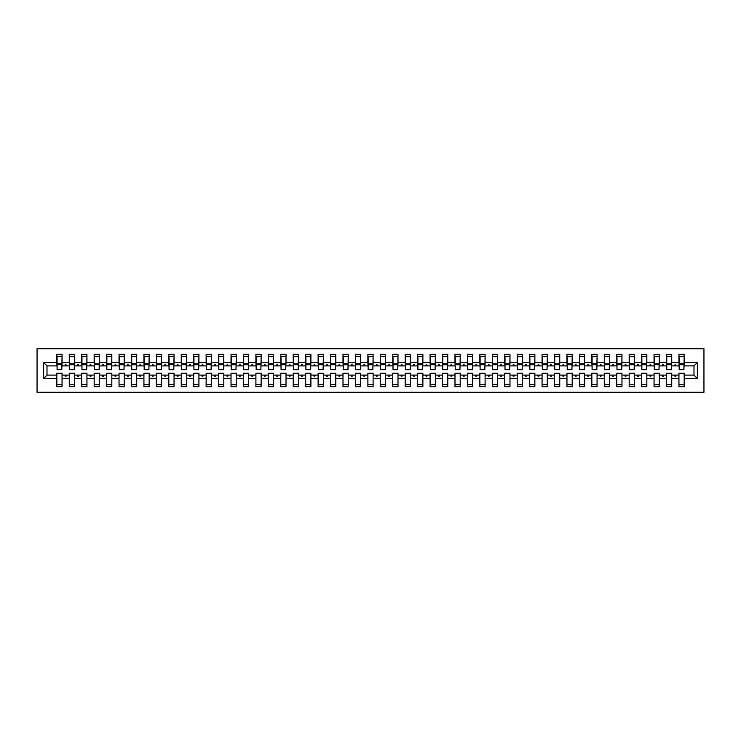 <?xml version="1.0" encoding="UTF-8"?>
<svg xmlns="http://www.w3.org/2000/svg" width="741" height="741" viewBox="0 0 741 741"><rect width="100%" height="100%" fill="white"/><g stroke="black" fill="none" stroke-linecap="round" stroke-linejoin="round"><path stroke-width="1.11" d="M37.05 392.276L703.95 392.276L703.95 348.724L37.05 348.724L37.05 392.276M697.355 378.466L693.993 375.103L693.993 365.897L697.355 362.534L697.355 378.466L684.165 378.466L684.165 373.242L678.941 373.242L678.941 375.103L671.726 375.103L671.726 373.242L666.502 373.242L666.502 375.103L659.286 375.103L659.286 373.242L654.053 373.242L654.053 375.103L646.837 375.103L646.837 373.242L641.613 373.242L641.613 375.103L634.398 375.103L634.398 373.242L629.174 373.242L629.174 375.103L621.958 375.103L621.958 373.242L616.734 373.242L616.734 375.103L609.51 375.103L609.51 373.242L604.285 373.242L604.285 375.103L597.07 375.103L597.07 373.242L591.846 373.242L591.846 375.103L584.63 375.103L584.63 373.242L579.406 373.242L579.406 375.103L572.191 375.103L572.191 373.242L566.958 373.242L566.958 375.103L559.742 375.103L559.742 373.242L554.518 373.242L554.518 375.103L547.303 375.103L547.303 373.242L542.079 373.242L542.079 375.103L534.863 375.103L534.863 373.242L529.639 373.242L529.639 375.103L522.414 375.103L522.414 373.242L517.19 373.242L517.19 375.103L509.975 375.103L509.975 373.242L504.751 373.242L504.751 375.103L497.535 375.103L497.535 373.242L492.311 373.242L492.311 375.103L485.096 375.103L485.096 373.242L479.862 373.242L479.862 375.103L472.647 375.103L472.647 373.242L467.423 373.242L467.423 375.103L460.207 375.103L460.207 373.242L454.983 373.242L454.983 375.103L447.768 375.103L447.768 373.242L442.544 373.242L442.544 375.103L435.328 375.103L435.328 373.242L430.095 373.242L430.095 375.103L422.879 375.103L422.879 373.242L417.655 373.242L417.655 375.103L410.44 375.103L410.44 373.242L405.216 373.242L405.216 375.103L398 375.103L398 373.242L392.767 373.242L392.767 375.103L385.552 375.103L385.552 373.242L380.328 373.242L380.328 375.103L373.112 375.103L373.112 373.242L367.888 373.242L367.888 375.103L360.672 375.103L360.672 373.242L355.448 373.242L355.448 375.103L348.233 375.103L348.233 373.242L343 373.242L343 375.103L335.784 375.103L335.784 373.242L330.56 373.242L330.56 375.103L323.345 375.103L323.345 373.242L318.121 373.242L318.121 375.103L310.905 375.103L310.905 373.242L305.672 373.242L305.672 375.103L298.456 375.103L298.456 373.242L293.232 373.242L293.232 375.103L286.017 375.103L286.017 373.242L280.793 373.242L280.793 375.103L273.577 375.103L273.577 373.242L268.353 373.242L268.353 375.103L261.138 375.103L261.138 373.242L255.904 373.242L255.904 375.103L248.689 375.103L248.689 373.242L243.465 373.242L243.465 375.103L236.249 375.103L236.249 373.242L231.025 373.242L231.025 375.103L223.81 375.103L223.81 373.242L218.586 373.242L218.586 375.103L211.361 375.103L211.361 373.242L206.137 373.242L206.137 375.103L198.921 375.103L198.921 373.242L193.697 373.242L193.697 375.103L186.482 375.103L186.482 373.242L181.258 373.242L181.258 375.103L174.042 375.103L174.042 373.242L168.809 373.242L168.809 375.103L161.594 375.103L161.594 373.242L156.37 373.242L156.37 375.103L149.154 375.103L149.154 373.242L143.93 373.242L143.93 375.103L136.714 375.103L136.714 373.242L131.49 373.242L131.49 375.103L124.266 375.103L124.266 373.242L119.042 373.242L119.042 375.103L111.826 375.103L111.826 373.242L106.602 373.242L106.602 375.103L99.387 375.103L99.387 373.242L94.163 373.242L94.163 375.103L86.947 375.103L86.947 373.242L81.714 373.242L81.714 375.103L74.498 375.103L74.498 373.242L69.274 373.242L69.274 375.103L62.059 375.103L62.059 386.672L56.835 386.672L56.835 375.103L47.007 375.103L43.645 378.466L43.645 362.534L47.007 365.897L47.007 375.103M684.165 378.466L684.165 386.672L678.941 386.672L678.941 375.103M693.993 365.897L684.165 365.897L684.165 354.328L678.941 354.328L678.941 362.534L671.726 362.534L671.476 367.758M679.191 367.758L678.941 362.534M678.941 378.466L671.726 378.466L671.726 386.672L666.502 386.672L666.502 375.103M671.726 362.534L671.726 354.328L666.502 354.328L666.502 362.534L659.286 362.534L659.036 367.758M666.752 367.758L666.502 362.534M666.502 378.466L659.286 378.466L659.286 386.672L654.053 386.672L654.053 375.103M659.286 362.534L659.286 354.328L654.053 354.328L654.053 362.534L646.837 362.534L646.587 367.758M654.303 367.758L654.053 362.534M654.053 378.466L646.837 378.466L646.837 386.672L641.613 386.672L641.613 375.103M646.837 362.534L646.837 354.328L641.613 354.328L641.613 362.534L634.398 362.534L634.148 367.758M641.863 367.758L641.613 362.534M641.613 378.466L634.398 378.466L634.398 386.672L629.174 386.672L629.174 375.103M634.398 362.534L634.398 354.328L629.174 354.328L629.174 362.534L621.958 362.534L621.708 367.758M629.424 367.758L629.174 362.534M629.174 378.466L621.958 378.466L621.958 386.672L616.734 386.672L616.734 375.103M621.958 362.534L621.958 354.328L616.734 354.328L616.734 362.534L609.51 362.534L609.269 367.758M616.975 367.758L616.734 362.534M616.734 378.466L609.51 378.466L609.51 386.672L604.285 386.672L604.285 375.103M609.51 362.534L609.51 354.328L604.285 354.328L604.285 362.534L597.07 362.534L596.82 367.758M604.536 367.758L604.285 362.534M604.285 378.466L597.07 378.466L597.07 386.672L591.846 386.672L591.846 375.103M597.07 362.534L597.07 354.328L591.846 354.328L591.846 362.534L584.63 362.534L584.38 367.758M592.096 367.758L591.846 362.534M591.846 378.466L584.63 378.466L584.63 386.672L579.406 386.672L579.406 375.103M584.63 362.534L584.63 354.328L579.406 354.328L579.406 362.534L572.191 362.534L571.941 367.758M579.657 367.758L579.406 362.534M579.406 378.466L572.191 378.466L572.191 386.672L566.958 386.672L566.958 375.103M572.191 362.534L572.191 354.328L566.958 354.328L566.958 362.534L559.742 362.534L559.492 367.758M567.208 367.758L566.958 362.534M566.958 378.466L559.742 378.466L559.742 386.672L554.518 386.672L554.518 375.103M559.742 362.534L559.742 354.328L554.518 354.328L554.518 362.534L547.303 362.534L547.053 367.758M554.768 367.758L554.518 362.534M554.518 378.466L547.303 378.466L547.303 386.672L542.079 386.672L542.079 375.103M547.303 362.534L547.303 354.328L542.079 354.328L542.079 362.534L534.863 362.534L534.613 367.758M542.329 367.758L542.079 362.534M542.079 378.466L534.863 378.466L534.863 386.672L529.639 386.672L529.639 375.103M534.863 362.534L534.863 354.328L529.639 354.328L529.639 362.534L522.414 362.534L522.173 367.758M529.88 367.758L529.639 362.534M529.639 378.466L522.414 378.466L522.414 386.672L517.19 386.672L517.19 375.103M522.414 362.534L522.414 354.328L517.19 354.328L517.19 362.534L509.975 362.534L509.725 367.758M517.44 367.758L517.19 362.534M517.19 378.466L509.975 378.466L509.975 386.672L504.751 386.672L504.751 375.103M509.975 362.534L509.975 354.328L504.751 354.328L504.751 362.534L497.535 362.534L497.285 367.758M505.001 367.758L504.751 362.534M504.751 378.466L497.535 378.466L497.535 386.672L492.311 386.672L492.311 375.103M497.535 362.534L497.535 354.328L492.311 354.328L492.311 362.534L485.096 362.534L484.846 367.758M492.561 367.758L492.311 362.534M492.311 378.466L485.096 378.466L485.096 386.672L479.862 386.672L479.862 375.103M485.096 362.534L485.096 354.328L479.862 354.328L479.862 362.534L472.647 362.534L472.397 367.758M480.112 367.758L479.862 362.534M479.862 378.466L472.647 378.466L472.647 386.672L467.423 386.672L467.423 375.103M472.647 362.534L472.647 354.328L467.423 354.328L467.423 362.534L460.207 362.534L459.957 367.758M467.673 367.758L467.423 362.534M467.423 378.466L460.207 378.466L460.207 386.672L454.983 386.672L454.983 375.103M460.207 362.534L460.207 354.328L454.983 354.328L454.983 362.534L447.768 362.534L447.518 367.758M455.233 367.758L454.983 362.534M454.983 378.466L447.768 378.466L447.768 386.672L442.544 386.672L442.544 375.103M447.768 362.534L447.768 354.328L442.544 354.328L442.544 362.534L435.328 362.534L435.078 367.758M442.785 367.758L442.544 362.534M442.544 378.466L435.328 378.466L435.328 386.672L430.095 386.672L430.095 375.103M435.328 362.534L435.328 354.328L430.095 354.328L430.095 362.534L422.879 362.534L422.629 367.758M430.345 367.758L430.095 362.534M430.095 378.466L422.879 378.466L422.879 386.672L417.655 386.672L417.655 375.103M422.879 362.534L422.879 354.328L417.655 354.328L417.655 362.534L410.44 362.534L410.19 367.758M417.905 367.758L417.655 362.534M417.655 378.466L410.44 378.466L410.44 386.672L405.216 386.672L405.216 375.103M410.44 362.534L410.44 354.328L405.216 354.328L405.216 362.534L398 362.534L397.75 367.758M405.466 367.758L405.216 362.534M405.216 378.466L398 378.466L398 386.672L392.767 386.672L392.767 375.103M398 362.534L398 354.328L392.767 354.328L392.767 362.534L385.552 362.534L385.311 367.758M393.017 367.758L392.767 362.534M392.767 378.466L385.552 378.466L385.552 386.672L380.328 386.672L380.328 375.103M385.552 362.534L385.552 354.328L380.328 354.328L380.328 362.534L373.112 362.534L372.862 367.758M380.578 367.758L380.328 362.534M380.328 378.466L373.112 378.466L373.112 386.672L367.888 386.672L367.888 375.103M373.112 362.534L373.112 354.328L367.888 354.328L367.888 362.534L360.672 362.534L360.422 367.758M368.138 367.758L367.888 362.534M367.888 378.466L360.672 378.466L360.672 386.672L355.448 386.672L355.448 375.103M360.672 362.534L360.672 354.328L355.448 354.328L355.448 362.534L348.233 362.534L347.983 367.758M355.689 367.758L355.448 362.534M355.448 378.466L348.233 378.466L348.233 386.672L343 386.672L343 375.103M348.233 362.534L348.233 354.328L343 354.328L343 362.534L335.784 362.534L335.534 367.758M343.25 367.758L343 362.534M343 378.466L335.784 378.466L335.784 386.672L330.56 386.672L330.56 375.103M335.784 362.534L335.784 354.328L330.56 354.328L330.56 362.534L323.345 362.534L323.095 367.758M330.81 367.758L330.56 362.534M330.56 378.466L323.345 378.466L323.345 386.672L318.121 386.672L318.121 375.103M323.345 362.534L323.345 354.328L318.121 354.328L318.121 362.534L310.905 362.534L310.655 367.758M318.371 367.758L318.121 362.534M318.121 378.466L310.905 378.466L310.905 386.672L305.672 386.672L305.672 375.103M310.905 362.534L310.905 354.328L305.672 354.328L305.672 362.534L298.456 362.534L298.215 367.758M305.922 367.758L305.672 362.534M305.672 378.466L298.456 378.466L298.456 386.672L293.232 386.672L293.232 375.103M298.456 362.534L298.456 354.328L293.232 354.328L293.232 362.534L286.017 362.534L285.767 367.758M293.482 367.758L293.232 362.534M293.232 378.466L286.017 378.466L286.017 386.672L280.793 386.672L280.793 375.103M286.017 362.534L286.017 354.328L280.793 354.328L280.793 362.534L273.577 362.534L273.327 367.758M281.043 367.758L280.793 362.534M280.793 378.466L273.577 378.466L273.577 386.672L268.353 386.672L268.353 375.103M273.577 362.534L273.577 354.328L268.353 354.328L268.353 362.534L261.138 362.534L260.888 367.758M268.603 367.758L268.353 362.534M268.353 378.466L261.138 378.466L261.138 386.672L255.904 386.672L255.904 375.103M261.138 362.534L261.138 354.328L255.904 354.328L255.904 362.534L248.689 362.534L248.439 367.758M256.154 367.758L255.904 362.534M255.904 378.466L248.689 378.466L248.689 386.672L243.465 386.672L243.465 375.103M248.689 362.534L248.689 354.328L243.465 354.328L243.465 362.534L236.249 362.534L235.999 367.758M243.715 367.758L243.465 362.534M243.465 378.466L236.249 378.466L236.249 386.672L231.025 386.672L231.025 375.103M236.249 362.534L236.249 354.328L231.025 354.328L231.025 362.534L223.81 362.534L223.56 367.758M231.275 367.758L231.025 362.534M231.025 378.466L223.81 378.466L223.81 386.672L218.586 386.672L218.586 375.103M223.81 362.534L223.81 354.328L218.586 354.328L218.586 362.534L211.361 362.534L211.12 367.758M218.827 367.758L218.586 362.534M218.586 378.466L211.361 378.466L211.361 386.672L206.137 386.672L206.137 375.103M211.361 362.534L211.361 354.328L206.137 354.328L206.137 362.534L198.921 362.534L198.671 367.758M206.387 367.758L206.137 362.534M206.137 378.466L198.921 378.466L198.921 386.672L193.697 386.672L193.697 375.103M198.921 362.534L198.921 354.328L193.697 354.328L193.697 362.534L186.482 362.534L186.232 367.758M193.947 367.758L193.697 362.534M193.697 378.466L186.482 378.466L186.482 386.672L181.258 386.672L181.258 375.103M186.482 362.534L186.482 354.328L181.258 354.328L181.258 362.534L174.042 362.534L173.792 367.758M181.508 367.758L181.258 362.534M181.258 378.466L174.042 378.466L174.042 386.672L168.809 386.672L168.809 375.103M174.042 362.534L174.042 354.328L168.809 354.328L168.809 362.534L161.594 362.534L161.343 367.758M169.059 367.758L168.809 362.534M168.809 378.466L161.594 378.466L161.594 386.672L156.37 386.672L156.37 375.103M161.594 362.534L161.594 354.328L156.37 354.328L156.37 362.534L149.154 362.534L148.904 367.758M156.62 367.758L156.37 362.534M156.37 378.466L149.154 378.466L149.154 386.672L143.93 386.672L143.93 375.103M149.154 362.534L149.154 354.328L143.93 354.328L143.93 362.534L136.714 362.534L136.464 367.758M144.18 367.758L143.93 362.534M143.93 378.466L136.714 378.466L136.714 386.672L131.49 386.672L131.49 375.103M136.714 362.534L136.714 354.328L131.49 354.328L131.49 362.534L124.266 362.534L124.025 367.758M131.731 367.758L131.49 362.534M131.49 378.466L124.266 378.466L124.266 386.672L119.042 386.672L119.042 375.103M124.266 362.534L124.266 354.328L119.042 354.328L119.042 362.534L111.826 362.534L111.576 367.758M119.292 367.758L119.042 362.534M119.042 378.466L111.826 378.466L111.826 386.672L106.602 386.672L106.602 375.103M111.826 362.534L111.826 354.328L106.602 354.328L106.602 362.534L99.387 362.534L99.137 367.758M106.852 367.758L106.602 362.534M106.602 378.466L99.387 378.466L99.387 386.672L94.163 386.672L94.163 375.103M99.387 362.534L99.387 354.328L94.163 354.328L94.163 362.534L86.947 362.534L86.697 367.758M94.413 367.758L94.163 362.534M94.163 378.466L86.947 378.466L86.947 386.672L81.714 386.672L81.714 375.103M86.947 362.534L86.947 354.328L81.714 354.328L81.714 362.534L74.498 362.534L74.248 367.758M81.964 367.758L81.714 362.534M81.714 378.466L74.498 378.466L74.498 386.672L69.274 386.672L69.274 375.103M74.498 362.534L74.498 354.328L69.274 354.328L69.274 362.534L62.059 362.534L62.059 354.328L56.835 354.328L56.835 362.534L43.645 362.534M69.524 367.758L69.274 362.534M62.059 375.103L62.059 373.242L56.835 373.242L56.835 375.103M57.085 367.758L56.835 362.534M684.165 365.897L683.915 367.758M671.726 378.466L671.726 375.103M659.286 378.466L659.286 375.103M646.837 378.466L646.837 375.103M634.398 378.466L634.398 375.103M621.958 378.466L621.958 375.103M609.51 378.466L609.51 375.103M597.07 378.466L597.07 375.103M584.63 378.466L584.63 375.103M572.191 378.466L572.191 375.103M559.742 378.466L559.742 375.103M547.303 378.466L547.303 375.103M534.863 378.466L534.863 375.103M522.414 378.466L522.414 375.103M509.975 378.466L509.975 375.103M497.535 378.466L497.535 375.103M485.096 378.466L485.096 375.103M472.647 378.466L472.647 375.103M460.207 378.466L460.207 375.103M447.768 378.466L447.768 375.103M435.328 378.466L435.328 375.103M422.879 378.466L422.879 375.103M410.44 378.466L410.44 375.103M398 378.466L398 375.103M385.552 378.466L385.552 375.103M373.112 378.466L373.112 375.103M360.672 378.466L360.672 375.103M348.233 378.466L348.233 375.103M335.784 378.466L335.784 375.103M323.345 378.466L323.345 375.103M310.905 378.466L310.905 375.103M298.456 378.466L298.456 375.103M286.017 378.466L286.017 375.103M273.577 378.466L273.577 375.103M261.138 378.466L261.138 375.103M248.689 378.466L248.689 375.103M236.249 378.466L236.249 375.103M223.81 378.466L223.81 375.103M211.361 378.466L211.361 375.103M198.921 378.466L198.921 375.103M186.482 378.466L186.482 375.103M174.042 378.466L174.042 375.103M161.594 378.466L161.594 375.103M149.154 378.466L149.154 375.103M136.714 378.466L136.714 375.103M124.266 378.466L124.266 375.103M111.826 378.466L111.826 375.103M99.387 378.466L99.387 375.103M86.947 378.466L86.947 375.103M74.498 378.466L74.498 375.103M697.355 362.534L684.165 362.534M69.274 378.466L62.059 378.466M56.835 378.466L43.645 378.466M674.569 365.897L676.098 365.897L675.644 364.655L675.023 364.655L674.569 365.897L671.726 365.897M678.941 365.897L676.098 365.897M674.569 375.103L675.023 376.345L675.644 376.345L676.098 375.103M662.13 365.897L663.658 365.897L663.204 364.655L662.584 364.655L662.13 365.897L659.286 365.897M666.502 365.897L663.658 365.897M662.13 375.103L662.584 376.345L663.204 376.345L663.658 375.103M649.681 365.897L651.209 365.897L650.755 364.655L650.135 364.655L649.681 365.897L646.837 365.897M654.053 365.897L651.209 365.897M649.681 375.103L650.135 376.345L650.755 376.345L651.209 375.103M637.241 365.897L638.77 365.897L638.316 364.655L637.695 364.655L637.241 365.897L634.398 365.897M641.613 365.897L638.77 365.897M637.241 375.103L637.695 376.345L638.316 376.345L638.77 375.103M624.802 365.897L626.33 365.897L625.876 364.655L625.256 364.655L624.802 365.897L621.958 365.897M629.174 365.897L626.33 365.897M624.802 375.103L625.256 376.345L625.876 376.345L626.33 375.103M612.362 365.897L613.891 365.897L613.437 364.655L612.807 364.655L612.362 365.897L609.51 365.897M616.734 365.897L613.891 365.897M612.362 375.103L612.807 376.345L613.437 376.345L613.891 375.103M599.914 365.897L601.442 365.897L600.988 364.655L600.367 364.655L599.914 365.897L597.07 365.897M604.285 365.897L601.442 365.897M599.914 375.103L600.367 376.345L600.988 376.345L601.442 375.103M587.474 365.897L589.002 365.897L588.549 364.655L587.928 364.655L587.474 365.897L584.63 365.897M591.846 365.897L589.002 365.897M587.474 375.103L587.928 376.345L588.549 376.345L589.002 375.103M575.035 365.897L576.563 365.897L576.109 364.655L575.488 364.655L575.035 365.897L572.191 365.897M579.406 365.897L576.563 365.897M575.035 375.103L575.488 376.345L576.109 376.345L576.563 375.103M562.586 365.897L564.114 365.897L563.66 364.655L563.04 364.655L562.586 365.897L559.742 365.897M566.958 365.897L564.114 365.897M562.586 375.103L563.04 376.345L563.66 376.345L564.114 375.103M550.146 365.897L551.675 365.897L551.221 364.655L550.6 364.655L550.146 365.897L547.303 365.897M554.518 365.897L551.675 365.897M550.146 375.103L550.6 376.345L551.221 376.345L551.675 375.103M537.707 365.897L539.235 365.897L538.781 364.655L538.161 364.655L537.707 365.897L534.863 365.897M542.079 365.897L539.235 365.897M537.707 375.103L538.161 376.345L538.781 376.345L539.235 375.103M525.267 365.897L526.795 365.897L526.342 364.655L525.712 364.655L525.267 365.897L522.414 365.897M529.639 365.897L526.795 365.897M525.267 375.103L525.712 376.345L526.342 376.345L526.795 375.103M512.818 365.897L514.347 365.897L513.893 364.655L513.272 364.655L512.818 365.897L509.975 365.897M517.19 365.897L514.347 365.897M512.818 375.103L513.272 376.345L513.893 376.345L514.347 375.103M500.379 365.897L501.907 365.897L501.453 364.655L500.833 364.655L500.379 365.897L497.535 365.897M504.751 365.897L501.907 365.897M500.379 375.103L500.833 376.345L501.453 376.345L501.907 375.103M487.939 365.897L489.468 365.897L489.014 364.655L488.393 364.655L487.939 365.897L485.096 365.897M492.311 365.897L489.468 365.897M487.939 375.103L488.393 376.345L489.014 376.345L489.468 375.103M475.49 365.897L477.019 365.897L476.565 364.655L475.944 364.655L475.49 365.897L472.647 365.897M479.862 365.897L477.019 365.897M475.49 375.103L475.944 376.345L476.565 376.345L477.019 375.103M463.051 365.897L464.579 365.897L464.125 364.655L463.505 364.655L463.051 365.897L460.207 365.897M467.423 365.897L464.579 365.897M463.051 375.103L463.505 376.345L464.125 376.345L464.579 375.103M450.611 365.897L452.14 365.897L451.686 364.655L451.065 364.655L450.611 365.897L447.768 365.897M454.983 365.897L452.14 365.897M450.611 375.103L451.065 376.345L451.686 376.345L452.14 375.103M438.172 365.897L439.7 365.897L439.246 364.655L438.616 364.655L438.172 365.897L435.328 365.897M442.544 365.897L439.7 365.897M438.172 375.103L438.616 376.345L439.246 376.345L439.7 375.103M425.723 365.897L427.251 365.897L426.797 364.655L426.177 364.655L425.723 365.897L422.879 365.897M430.095 365.897L427.251 365.897M425.723 375.103L426.177 376.345L426.797 376.345L427.251 375.103M413.283 365.897L414.812 365.897L414.358 364.655L413.737 364.655L413.283 365.897L410.44 365.897M417.655 365.897L414.812 365.897M413.283 375.103L413.737 376.345L414.358 376.345L414.812 375.103M400.844 365.897L402.372 365.897L401.918 364.655L401.298 364.655L400.844 365.897L398 365.897M405.216 365.897L402.372 365.897M400.844 375.103L401.298 376.345L401.918 376.345L402.372 375.103M388.395 365.897L389.923 365.897L389.479 364.655L388.849 364.655L388.395 365.897L385.552 365.897M392.767 365.897L389.923 365.897M388.395 375.103L388.849 376.345L389.479 376.345L389.923 375.103M375.956 365.897L377.484 365.897L377.03 364.655L376.409 364.655L375.956 365.897L373.112 365.897M380.328 365.897L377.484 365.897M375.956 375.103L376.409 376.345L377.03 376.345L377.484 375.103M363.516 365.897L365.044 365.897L364.591 364.655L363.97 364.655L363.516 365.897L360.672 365.897M367.888 365.897L365.044 365.897M363.516 375.103L363.97 376.345L364.591 376.345L365.044 375.103M351.077 365.897L352.605 365.897L352.151 364.655L351.521 364.655L351.077 365.897L348.233 365.897M355.448 365.897L352.605 365.897M351.077 375.103L351.521 376.345L352.151 376.345L352.605 375.103M338.628 365.897L340.156 365.897L339.702 364.655L339.082 364.655L338.628 365.897L335.784 365.897M343 365.897L340.156 365.897M338.628 375.103L339.082 376.345L339.702 376.345L340.156 375.103M326.188 365.897L327.717 365.897L327.263 364.655L326.642 364.655L326.188 365.897L323.345 365.897M330.56 365.897L327.717 365.897M326.188 375.103L326.642 376.345L327.263 376.345L327.717 375.103M313.749 365.897L315.277 365.897L314.823 364.655L314.203 364.655L313.749 365.897L310.905 365.897M318.121 365.897L315.277 365.897M313.749 375.103L314.203 376.345L314.823 376.345L315.277 375.103M301.3 365.897L302.828 365.897L302.384 364.655L301.754 364.655L301.3 365.897L298.456 365.897M305.672 365.897L302.828 365.897M301.3 375.103L301.754 376.345L302.384 376.345L302.828 375.103M288.86 365.897L290.389 365.897L289.935 364.655L289.314 364.655L288.86 365.897L286.017 365.897M293.232 365.897L290.389 365.897M288.86 375.103L289.314 376.345L289.935 376.345L290.389 375.103M276.421 365.897L277.949 365.897L277.495 364.655L276.875 364.655L276.421 365.897L273.577 365.897M280.793 365.897L277.949 365.897M276.421 375.103L276.875 376.345L277.495 376.345L277.949 375.103M263.981 365.897L265.51 365.897L265.056 364.655L264.435 364.655L263.981 365.897L261.138 365.897M268.353 365.897L265.51 365.897M263.981 375.103L264.435 376.345L265.056 376.345L265.51 375.103M251.532 365.897L253.061 365.897L252.607 364.655L251.986 364.655L251.532 365.897L248.689 365.897M255.904 365.897L253.061 365.897M251.532 375.103L251.986 376.345L252.607 376.345L253.061 375.103M239.093 365.897L240.621 365.897L240.167 364.655L239.547 364.655L239.093 365.897L236.249 365.897M243.465 365.897L240.621 365.897M239.093 375.103L239.547 376.345L240.167 376.345L240.621 375.103M226.653 365.897L228.182 365.897L227.728 364.655L227.107 364.655L226.653 365.897L223.81 365.897M231.025 365.897L228.182 365.897M226.653 375.103L227.107 376.345L227.728 376.345L228.182 375.103M214.205 365.897L215.733 365.897L215.288 364.655L214.658 364.655L214.205 365.897L211.361 365.897M218.586 365.897L215.733 365.897M214.205 375.103L214.658 376.345L215.288 376.345L215.733 375.103M201.765 365.897L203.293 365.897L202.839 364.655L202.219 364.655L201.765 365.897L198.921 365.897M206.137 365.897L203.293 365.897M201.765 375.103L202.219 376.345L202.839 376.345L203.293 375.103M189.326 365.897L190.854 365.897L190.4 364.655L189.779 364.655L189.326 365.897L186.482 365.897M193.697 365.897L190.854 365.897M189.326 375.103L189.779 376.345L190.4 376.345L190.854 375.103M176.886 365.897L178.414 365.897L177.96 364.655L177.34 364.655L176.886 365.897L174.042 365.897M181.258 365.897L178.414 365.897M176.886 375.103L177.34 376.345L177.96 376.345L178.414 375.103M164.437 365.897L165.965 365.897L165.512 364.655L164.891 364.655L164.437 365.897L161.594 365.897M168.809 365.897L165.965 365.897M164.437 375.103L164.891 376.345L165.512 376.345L165.965 375.103M151.998 365.897L153.526 365.897L153.072 364.655L152.451 364.655L151.998 365.897L149.154 365.897M156.37 365.897L153.526 365.897M151.998 375.103L152.451 376.345L153.072 376.345L153.526 375.103M139.558 365.897L141.086 365.897L140.633 364.655L140.012 364.655L139.558 365.897L136.714 365.897M143.93 365.897L141.086 365.897M139.558 375.103L140.012 376.345L140.633 376.345L141.086 375.103M127.109 365.897L128.638 365.897L128.193 364.655L127.563 364.655L127.109 365.897L124.266 365.897M131.49 365.897L128.638 365.897M127.109 375.103L127.563 376.345L128.193 376.345L128.638 375.103M114.67 365.897L116.198 365.897L115.744 364.655L115.124 364.655L114.67 365.897L111.826 365.897M119.042 365.897L116.198 365.897M114.67 375.103L115.124 376.345L115.744 376.345L116.198 375.103M102.23 365.897L103.759 365.897L103.305 364.655L102.684 364.655L102.23 365.897L99.387 365.897M106.602 365.897L103.759 365.897M102.23 375.103L102.684 376.345L103.305 376.345L103.759 375.103M89.791 365.897L91.319 365.897L90.865 364.655L90.245 364.655L89.791 365.897L86.947 365.897M94.163 365.897L91.319 365.897M89.791 375.103L90.245 376.345L90.865 376.345L91.319 375.103M77.342 365.897L78.87 365.897L78.416 364.655L77.796 364.655L77.342 365.897L74.498 365.897M81.714 365.897L78.87 365.897M77.342 375.103L77.796 376.345L78.416 376.345L78.87 375.103M64.902 365.897L66.431 365.897L65.977 364.655L65.356 364.655L64.902 365.897L62.059 365.897L62.059 362.534M69.274 365.897L66.431 365.897M64.902 375.103L65.356 376.345L65.977 376.345L66.431 375.103M62.059 365.897L61.809 367.758M56.835 365.897L47.007 365.897M693.993 375.103L684.165 375.103M57.085 364.711L57.085 356.504L62.059 356.504L61.809 369.694L57.085 369.694L57.085 364.711L61.809 364.711M56.835 384.496L62.059 384.496M69.524 364.711L69.524 356.504L74.498 356.504L74.248 369.694L69.524 369.694L69.524 364.711L74.248 364.711M69.274 384.496L74.498 384.496M81.964 364.711L81.964 356.504L86.947 356.504L86.697 369.694L81.964 369.694L81.964 364.711L86.697 364.711M81.714 384.496L86.947 384.496M94.413 364.711L94.413 356.504L99.387 356.504L99.137 369.694L94.413 369.694L94.413 364.711L99.137 364.711M94.163 384.496L99.387 384.496M106.852 364.711L106.852 356.504L111.826 356.504L111.576 369.694L106.852 369.694L106.852 364.711L111.576 364.711M106.602 384.496L111.826 384.496M119.292 364.711L119.292 356.504L124.266 356.504L124.025 369.694L119.292 369.694L119.292 364.711L124.025 364.711M119.042 384.496L124.266 384.496M131.731 364.711L131.731 356.504L136.714 356.504L136.464 369.694L131.731 369.694L131.731 364.711L136.464 364.711M131.49 384.496L136.714 384.496M144.18 364.711L144.18 356.504L149.154 356.504L148.904 369.694L144.18 369.694L144.18 364.711L148.904 364.711M143.93 384.496L149.154 384.496M156.62 364.711L156.62 356.504L161.594 356.504L161.343 369.694L156.62 369.694L156.62 364.711L161.343 364.711M156.37 384.496L161.594 384.496M169.059 364.711L169.059 356.504L174.042 356.504L173.792 369.694L169.059 369.694L169.059 364.711L173.792 364.711M168.809 384.496L174.042 384.496M181.508 364.711L181.508 356.504L186.482 356.504L186.232 369.694L181.508 369.694L181.508 364.711L186.232 364.711M181.258 384.496L186.482 384.496M193.947 364.711L193.947 356.504L198.921 356.504L198.671 369.694L193.947 369.694L193.947 364.711L198.671 364.711M193.697 384.496L198.921 384.496M206.387 364.711L206.387 356.504L211.361 356.504L211.12 369.694L206.387 369.694L206.387 364.711L211.12 364.711M206.137 384.496L211.361 384.496M218.827 364.711L218.827 356.504L223.81 356.504L223.56 369.694L218.827 369.694L218.827 364.711L223.56 364.711M218.586 384.496L223.81 384.496M231.275 364.711L231.275 356.504L236.249 356.504L235.999 369.694L231.275 369.694L231.275 364.711L235.999 364.711M231.025 384.496L236.249 384.496M243.715 364.711L243.715 356.504L248.689 356.504L248.439 369.694L243.715 369.694L243.715 364.711L248.439 364.711M243.465 384.496L248.689 384.496M256.154 364.711L256.154 356.504L261.138 356.504L260.888 369.694L256.154 369.694L256.154 364.711L260.888 364.711M255.904 384.496L261.138 384.496M268.603 364.711L268.603 356.504L273.577 356.504L273.327 369.694L268.603 369.694L268.603 364.711L273.327 364.711M268.353 384.496L273.577 384.496M281.043 364.711L281.043 356.504L286.017 356.504L285.767 369.694L281.043 369.694L281.043 364.711L285.767 364.711M280.793 384.496L286.017 384.496M293.482 364.711L293.482 356.504L298.456 356.504L298.215 369.694L293.482 369.694L293.482 364.711L298.215 364.711M293.232 384.496L298.456 384.496M305.922 364.711L305.922 356.504L310.905 356.504L310.655 369.694L305.922 369.694L305.922 364.711L310.655 364.711M305.672 384.496L310.905 384.496M318.371 364.711L318.371 356.504L323.345 356.504L323.095 369.694L318.371 369.694L318.371 364.711L323.095 364.711M318.121 384.496L323.345 384.496M330.81 364.711L330.81 356.504L335.784 356.504L335.534 369.694L330.81 369.694L330.81 364.711L335.534 364.711M330.56 384.496L335.784 384.496M343.25 364.711L343.25 356.504L348.233 356.504L347.983 369.694L343.25 369.694L343.25 364.711L347.983 364.711M343 384.496L348.233 384.496M355.689 364.711L355.689 356.504L360.672 356.504L360.422 369.694L355.689 369.694L355.689 364.711L360.422 364.711M355.448 384.496L360.672 384.496M368.138 364.711L368.138 356.504L373.112 356.504L372.862 369.694L368.138 369.694L368.138 364.711L372.862 364.711M367.888 384.496L373.112 384.496M380.578 364.711L380.578 356.504L385.552 356.504L385.311 369.694L380.578 369.694L380.578 364.711L385.311 364.711M380.328 384.496L385.552 384.496M393.017 364.711L393.017 356.504L398 356.504L397.75 369.694L393.017 369.694L393.017 364.711L397.75 364.711M392.767 384.496L398 384.496M405.466 364.711L405.466 356.504L410.44 356.504L410.19 369.694L405.466 369.694L405.466 364.711L410.19 364.711M405.216 384.496L410.44 384.496M417.905 364.711L417.905 356.504L422.879 356.504L422.629 369.694L417.905 369.694L417.905 364.711L422.629 364.711M417.655 384.496L422.879 384.496M430.345 364.711L430.345 356.504L435.328 356.504L435.078 369.694L430.345 369.694L430.345 364.711L435.078 364.711M430.095 384.496L435.328 384.496M442.785 364.711L442.785 356.504L447.768 356.504L447.518 369.694L442.785 369.694L442.785 364.711L447.518 364.711M442.544 384.496L447.768 384.496M455.233 364.711L455.233 356.504L460.207 356.504L459.957 369.694L455.233 369.694L455.233 364.711L459.957 364.711M454.983 384.496L460.207 384.496M467.673 364.711L467.673 356.504L472.647 356.504L472.397 369.694L467.673 369.694L467.673 364.711L472.397 364.711M467.423 384.496L472.647 384.496M480.112 364.711L480.112 356.504L485.096 356.504L484.846 369.694L480.112 369.694L480.112 364.711L484.846 364.711M479.862 384.496L485.096 384.496M492.561 364.711L492.561 356.504L497.535 356.504L497.285 369.694L492.561 369.694L492.561 364.711L497.285 364.711M492.311 384.496L497.535 384.496M505.001 364.711L505.001 356.504L509.975 356.504L509.725 369.694L505.001 369.694L505.001 364.711L509.725 364.711M504.751 384.496L509.975 384.496M517.44 364.711L517.44 356.504L522.414 356.504L522.173 369.694L517.44 369.694L517.44 364.711L522.173 364.711M517.19 384.496L522.414 384.496M529.88 364.711L529.88 356.504L534.863 356.504L534.613 369.694L529.88 369.694L529.88 364.711L534.613 364.711M529.639 384.496L534.863 384.496M542.329 364.711L542.329 356.504L547.303 356.504L547.053 369.694L542.329 369.694L542.329 364.711L547.053 364.711M542.079 384.496L547.303 384.496M554.768 364.711L554.768 356.504L559.742 356.504L559.492 369.694L554.768 369.694L554.768 364.711L559.492 364.711M554.518 384.496L559.742 384.496M567.208 364.711L567.208 356.504L572.191 356.504L571.941 369.694L567.208 369.694L567.208 364.711L571.941 364.711M566.958 384.496L572.191 384.496M579.657 364.711L579.657 356.504L584.63 356.504L584.38 369.694L579.657 369.694L579.657 364.711L584.38 364.711M579.406 384.496L584.63 384.496M592.096 364.711L592.096 356.504L597.07 356.504L596.82 369.694L592.096 369.694L592.096 364.711L596.82 364.711M591.846 384.496L597.07 384.496M604.536 364.711L604.536 356.504L609.51 356.504L609.269 369.694L604.536 369.694L604.536 364.711L609.269 364.711M604.285 384.496L609.51 384.496M616.975 364.711L616.975 356.504L621.958 356.504L621.708 369.694L616.975 369.694L616.975 364.711L621.708 364.711M616.734 384.496L621.958 384.496M629.424 364.711L629.424 356.504L634.398 356.504L634.148 369.694L629.424 369.694L629.424 364.711L634.148 364.711M629.174 384.496L634.398 384.496M641.863 364.711L641.863 356.504L646.837 356.504L646.587 369.694L641.863 369.694L641.863 364.711L646.587 364.711M641.613 384.496L646.837 384.496M654.303 364.711L654.303 356.504L659.286 356.504L659.036 369.694L654.303 369.694L654.303 364.711L659.036 364.711M654.053 384.496L659.286 384.496M666.752 364.711L666.752 356.504L671.726 356.504L671.476 369.694L666.752 369.694L666.752 364.711L671.476 364.711M666.502 384.496L671.726 384.496M679.191 364.711L679.191 356.504L684.165 356.504L683.915 369.694L679.191 369.694L679.191 364.711L683.915 364.711M678.941 384.496L684.165 384.496M57.085 363.97L61.809 363.97M69.524 363.97L74.248 363.97M81.964 363.97L86.697 363.97M94.413 363.97L99.137 363.97M106.852 363.97L111.576 363.97M119.292 363.97L124.025 363.97M131.731 363.97L136.464 363.97M144.18 363.97L148.904 363.97M156.62 363.97L161.343 363.97M169.059 363.97L173.792 363.97M181.508 363.97L186.232 363.97M193.947 363.97L198.671 363.97M206.387 363.97L211.12 363.97M218.827 363.97L223.56 363.97M231.275 363.97L235.999 363.97M243.715 363.97L248.439 363.97M256.154 363.97L260.888 363.97M268.603 363.97L273.327 363.97M281.043 363.97L285.767 363.97M293.482 363.97L298.215 363.97M305.922 363.97L310.655 363.97M318.371 363.97L323.095 363.97M330.81 363.97L335.534 363.97M343.25 363.97L347.983 363.97M355.689 363.97L360.422 363.97M368.138 363.97L372.862 363.97M380.578 363.97L385.311 363.97M393.017 363.97L397.75 363.97M405.466 363.97L410.19 363.97M417.905 363.97L422.629 363.97M430.345 363.97L435.078 363.97M442.785 363.97L447.518 363.97M455.233 363.97L459.957 363.97M467.673 363.97L472.397 363.97M480.112 363.97L484.846 363.97M492.561 363.97L497.285 363.97M505.001 363.97L509.725 363.97M517.44 363.97L522.173 363.97M529.88 363.97L534.613 363.97M542.329 363.97L547.053 363.97M554.768 363.97L559.492 363.97M567.208 363.97L571.941 363.97M579.657 363.97L584.38 363.97M592.096 363.97L596.82 363.97M604.536 363.97L609.269 363.97M616.975 363.97L621.708 363.97M629.424 363.97L634.148 363.97M641.863 363.97L646.587 363.97M654.303 363.97L659.036 363.97M666.752 363.97L671.476 363.97M679.191 363.97L683.915 363.97M57.085 363.775L61.809 363.775M69.524 363.775L74.248 363.775M81.964 363.775L86.697 363.775M94.413 363.775L99.137 363.775M106.852 363.775L111.576 363.775M119.292 363.775L124.025 363.775M131.731 363.775L136.464 363.775M144.18 363.775L148.904 363.775M156.62 363.775L161.343 363.775M169.059 363.775L173.792 363.775M181.508 363.775L186.232 363.775M193.947 363.775L198.671 363.775M206.387 363.775L211.12 363.775M218.827 363.775L223.56 363.775M231.275 363.775L235.999 363.775M243.715 363.775L248.439 363.775M256.154 363.775L260.888 363.775M268.603 363.775L273.327 363.775M281.043 363.775L285.767 363.775M293.482 363.775L298.215 363.775M305.922 363.775L310.655 363.775M318.371 363.775L323.095 363.775M330.81 363.775L335.534 363.775M343.25 363.775L347.983 363.775M355.689 363.775L360.422 363.775M368.138 363.775L372.862 363.775M380.578 363.775L385.311 363.775M393.017 363.775L397.75 363.775M405.466 363.775L410.19 363.775M417.905 363.775L422.629 363.775M430.345 363.775L435.078 363.775M442.785 363.775L447.518 363.775M455.233 363.775L459.957 363.775M467.673 363.775L472.397 363.775M480.112 363.775L484.846 363.775M492.561 363.775L497.285 363.775M505.001 363.775L509.725 363.775M517.44 363.775L522.173 363.775M529.88 363.775L534.613 363.775M542.329 363.775L547.053 363.775M554.768 363.775L559.492 363.775M567.208 363.775L571.941 363.775M579.657 363.775L584.38 363.775M592.096 363.775L596.82 363.775M604.536 363.775L609.269 363.775M616.975 363.775L621.708 363.775M629.424 363.775L634.148 363.775M641.863 363.775L646.587 363.775M654.303 363.775L659.036 363.775M666.752 363.775L671.476 363.775M679.191 363.775L683.915 363.775"/></g></svg>
